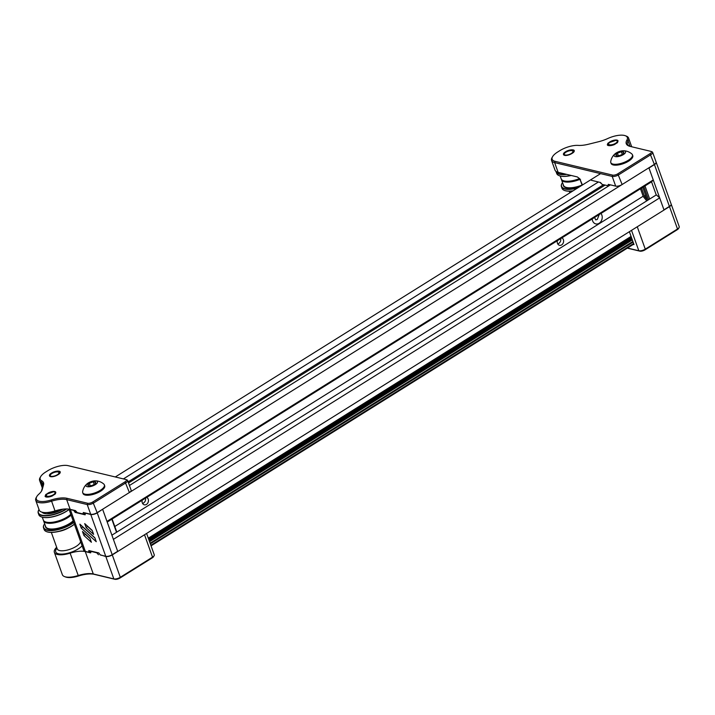 <?xml version="1.0" encoding="UTF-8"?>
<svg xmlns="http://www.w3.org/2000/svg" width="715" height="715" viewBox="0 0 715 715"><rect width="100%" height="100%" fill="white"/><g stroke="black" fill="none" stroke-linecap="round" stroke-linejoin="round"><path stroke-width="1.07" d="M648.898 167.793L102.62 509.25L106.964 521.396L653.251 179.939L648.898 167.793M107.214 522.084L651.651 181.771L653.251 179.939M659.677 197.885L113.399 539.351L117.743 551.497L664.029 210.031L659.677 197.885L656.343 194.873L111.898 535.178M643.151 196.232L114.802 526.481M600.975 213.454A6.158 4.933 -76.5 0 1 599.143 223.286A6.158 4.933 -76.5 0 1 595.783 223.902A6.158 4.933 -76.5 0 1 592.226 218.924M561.91 237.872A3.924 3.146 -76.5 0 1 563.617 241.259A3.924 3.146 -76.5 0 1 561.65 244.896A3.924 3.146 -76.5 0 1 559.514 245.299A3.924 3.146 -76.5 0 1 557.369 240.705M146.736 497.381A3.924 3.146 -76.5 0 1 148.443 500.768A3.924 3.146 -76.5 0 1 146.477 504.406A3.924 3.146 -76.5 0 1 144.332 504.808A3.924 3.146 -76.5 0 1 142.196 500.214M610.396 184.854L129.442 485.485M605.051 185.122L128.539 482.974M603.487 184.747L128.146 481.865M123.4 478.907L598.428 181.985M600.6 173.629L115.303 476.968M557.807 244.021L557.852 243.994C560.202 242.725 561.123 240.964 560.605 238.685M142.634 503.53L142.678 503.503C145.029 502.234 145.949 500.473 145.431 498.194M594.576 217.449L595.702 219.88L597.293 219.434L599.25 214.527M633.83 244.083L151.053 545.849M633.633 243.529L150.856 545.295M631.202 236.745L148.425 538.502L631.202 236.745M631.381 237.255L148.604 539.021M582.108 185.015A15.748 5.952 160.3 0 1 566.53 187.482A15.748 5.952 160.3 0 1 563.536 185.4L561.49 179.697A15.748 5.952 -19.7 0 0 564.484 181.78A15.748 5.952 -19.7 0 0 580.071 179.313M563.259 184.622A15.989 6.042 -19.7 0 0 566.423 187.813A15.989 6.042 -19.7 0 0 581.349 185.659M578.605 187.375A17.929 6.775 160.3 0 1 564.966 188.724A17.929 6.775 160.3 0 1 562.097 183.219A17.929 6.775 160.3 0 1 562.517 182.557M562.026 183.344A18.17 6.864 -19.7 0 0 561.945 183.469A18.17 6.864 -19.7 0 0 561.409 186.633A18.17 6.864 -19.7 0 0 564.859 189.046A18.17 6.864 -19.7 0 0 577.613 187.991M573.171 190.771A18.17 6.864 160.3 0 1 565.458 190.735A18.17 6.864 160.3 0 1 564.439 190.431A18.17 6.864 160.3 0 1 562.008 188.322L561.409 186.633M564.582 190.476A17.929 6.775 -19.7 0 0 564.716 190.53A17.929 6.775 -19.7 0 0 565.717 190.834A17.929 6.775 -19.7 0 0 572.921 190.932M582.439 184.979L579.713 178.732A15.265 5.765 160.3 0 1 563.581 180.77A15.265 5.765 -19.7 0 0 563.84 180.877A15.265 5.765 -19.7 0 0 579.749 178.768L577.327 176.936L558.111 172.324L554.634 162.609L612.192 176.408A4.844 1.832 -19.7 0 0 618.654 174.809L650.882 154.663A4.844 1.832 -19.7 0 0 652.634 152.349A4.844 1.832 -19.7 0 0 651.982 151.794A4.844 1.832 -19.7 0 0 651.714 151.714M559.282 175.693A17.929 6.775 -19.7 0 0 559.416 175.747A17.929 6.775 -19.7 0 0 560.426 176.051A17.929 6.775 -19.7 0 0 571.231 175.47M579.552 178.562A15.748 5.952 160.3 0 1 564.18 180.94A15.748 5.952 160.3 0 1 563.295 180.672A15.748 5.952 160.3 0 1 561.195 178.848L560.167 175.979M570.954 175.407A18.17 6.864 160.3 0 1 560.167 175.953A18.17 6.864 160.3 0 1 559.148 175.64A18.17 6.864 160.3 0 1 556.717 173.539L556.109 171.85A18.17 6.864 -19.7 0 0 559.559 174.263A18.17 6.864 -19.7 0 0 566.691 174.38M565.771 174.165A17.929 6.775 160.3 0 1 559.666 173.933A17.929 6.775 160.3 0 1 556.279 171.609M615.642 143.268A4.603 1.743 -19.7 0 0 616.679 140.542A4.603 1.743 -19.7 0 0 612.38 140.989A4.603 1.743 -19.7 0 0 608.769 143.375A4.603 1.743 -19.7 0 0 610.494 144.877A4.603 1.743 -19.7 0 0 615.642 143.268M571.285 153.484A4.603 1.743 -19.7 0 0 572.322 150.758A4.603 1.743 -19.7 0 0 568.023 151.205A4.603 1.743 -19.7 0 0 564.412 153.591A4.603 1.743 -19.7 0 0 566.137 155.092A4.603 1.743 -19.7 0 0 571.285 153.484M623.507 153.305L623.802 152.322A4.201 1.582 -19.7 0 0 621.362 151.741L623.802 152.322A4.201 1.582 -19.7 0 1 623.677 153.055A4.201 1.582 -19.7 0 1 622.291 154.324L621.362 151.741A4.201 1.582 -19.7 0 0 617.411 153.153A4.201 1.582 -19.7 0 0 615.901 155.155A4.201 1.582 -19.7 0 0 616.464 155.638A4.201 1.582 -19.7 0 0 618.341 155.736A4.201 1.582 -19.7 0 0 622.291 154.324M615.561 153.43A6.06 2.288 -19.7 0 0 615.642 156.648A6.06 2.288 -19.7 0 0 623.373 154.583A6.06 2.288 -19.7 0 0 622.971 150.776A6.06 2.288 -19.7 0 0 615.561 153.43A12.807 12.807 0 0 0 610.708 161.67A11.512 4.344 -19.7 0 0 610.789 162.555A11.512 4.344 -19.7 0 0 612.97 164.084A11.512 4.344 -19.7 0 0 625.84 161.626A11.512 4.344 -19.7 0 0 632.453 154.797A11.512 4.344 -19.7 0 0 631.944 154.056M610.789 162.555L611.102 163.422A11.512 4.344 -19.7 0 0 613.282 164.951A11.512 4.344 -19.7 0 0 626.152 162.493A11.512 4.344 -19.7 0 0 632.766 155.664L632.453 154.797M621.362 151.741L617.411 153.153L615.901 155.155L616.759 155.718M618.341 155.736L617.411 153.153M574.297 150.731L573.385 150.239L567.111 150.91C564.063 152.402 562.911 153.716 563.652 154.842A5.371 2.029 160.3 0 0 570.65 154.181L570.588 154.208M563.706 154.914L564.144 154.056M563.652 154.842L564.171 153.394L565.717 152.34M607.276 144.716L609.448 142.598M617.081 140.694L617.84 140.81M610.923 141.284A5.371 2.029 160.3 0 1 617 140.104A5.371 2.029 160.3 0 1 617.921 140.623L617.59 142.491L614.462 144.564A6.203 2.342 160.3 0 1 607.527 145.216L607.696 143.509L610.11 141.677L615.767 140.265L618.082 141.087L616.679 140.542M616.071 140.274L608.224 142.946M567.111 150.91A6.203 2.342 160.3 0 1 573.269 149.927A6.203 2.342 160.3 0 1 574.038 150.248C574.797 151.392 573.662 152.697 570.642 154.181M617.921 140.623L616.974 143.063M599.974 182.361L602.218 184.443L608.76 185.882M591.359 180.296L600.484 182.486L602.218 184.443M607.813 185.784L608.331 184.363L615.678 186.123A4.844 1.832 -19.7 0 0 622.13 184.524L617.787 173.825A3.879 1.466 160.3 0 1 612.621 175.112L555.054 161.313A15.265 5.765 160.3 0 1 552.615 156.621A15.265 5.765 160.3 0 1 557.655 152.009L559.738 150.713A15.265 5.765 160.3 0 1 578.167 145.395A20.351 7.686 -19.7 0 0 588.463 144.233L598.643 141.713A20.351 7.686 -19.7 0 0 607.875 138.478A15.265 5.765 160.3 0 1 625.294 135.716A15.265 5.765 160.3 0 1 626.876 140.14A20.351 7.686 -19.7 0 0 628.994 146.048A20.351 7.686 -19.7 0 0 630.13 146.396L650.677 151.321A3.879 1.466 160.3 0 1 650.9 151.383A3.879 1.466 160.3 0 1 650.015 153.68L617.787 173.825M650.015 153.68L654.359 164.379A4.844 1.832 -19.7 0 0 656.111 162.073L652.634 152.349M654.359 164.379L622.13 184.524M552.615 156.621L552.034 157.622A16.23 6.131 -19.7 0 0 551.551 160.455L555.028 170.17A16.23 6.131 -19.7 0 0 558.111 172.324M629.566 146.244A19.385 7.32 160.3 0 1 627.484 144.216A19.385 7.32 160.3 0 1 628.065 140.828A16.23 6.131 -19.7 0 0 628.548 137.995A16.23 6.131 -19.7 0 0 626.376 136.118L625.294 135.716M551.551 160.455A16.23 6.131 -19.7 0 0 554.634 162.609L555.054 161.313M627.332 248.15L639.845 251.144A3.879 1.466 -19.7 0 0 645.01 249.866L677.239 229.721A3.879 1.466 -19.7 0 0 678.526 228.55L679.107 227.54A4.844 1.832 160.3 0 1 677.507 229.006L645.27 249.151A4.844 1.832 160.3 0 1 638.817 250.759L627.502 248.042M671.188 204.204A4.844 1.832 160.3 0 1 671.233 204.311L679.25 226.7A4.844 1.832 160.3 0 1 679.107 227.54M629.388 231.687L634.008 244.584L633.302 244.414M671.233 204.311A4.844 1.832 160.3 0 1 669.49 206.617L637.262 226.762L645.27 249.151L645.01 249.866M73.162 520.806A15.748 5.952 160.3 0 1 57.325 528.376A15.748 5.952 160.3 0 1 45.662 526.606L43.615 520.904A15.748 5.952 -19.7 0 0 46.609 522.996A15.748 5.952 -19.7 0 0 71.125 515.104M45.385 525.838A15.989 6.042 -19.7 0 0 55.949 528.957A15.989 6.042 -19.7 0 0 73.288 521.146M73.645 522.138A17.929 6.775 160.3 0 1 52.535 530.217A17.929 6.775 160.3 0 1 44.223 524.426A17.929 6.775 160.3 0 1 44.643 523.773M44.151 524.551A18.17 6.864 -19.7 0 0 44.071 524.676A18.17 6.864 -19.7 0 0 43.526 527.849A18.17 6.864 -19.7 0 0 55.761 530.128A18.17 6.864 -19.7 0 0 73.761 522.459M74.369 524.149A18.17 6.864 160.3 0 1 46.564 531.638A18.17 6.864 160.3 0 1 44.133 529.538L43.526 527.849M46.707 531.692A17.929 6.775 -19.7 0 0 46.841 531.746A17.929 6.775 -19.7 0 0 74.396 524.247M46.824 522.343A15.265 5.765 160.3 0 1 45.706 521.986A15.265 5.765 -19.7 0 0 45.966 522.084A15.265 5.765 -19.7 0 0 46.824 522.343A15.265 5.765 -19.7 0 0 70.874 514.407A15.265 5.765 160.3 0 1 46.824 522.343M41.407 516.909A17.929 6.775 -19.7 0 0 41.541 516.963A17.929 6.775 -19.7 0 0 69.105 509.464M70.821 514.255A15.748 5.952 160.3 0 1 46.305 522.156A15.748 5.952 160.3 0 1 45.42 521.887A15.748 5.952 160.3 0 1 43.311 520.064L42.292 517.195M69.069 509.366A18.17 6.864 160.3 0 1 41.273 516.856A18.17 6.864 160.3 0 1 38.842 514.755L38.235 513.066A18.17 6.864 -19.7 0 0 49.281 515.533A18.17 6.864 -19.7 0 0 66.71 508.955M38.851 509.768A18.17 6.864 -19.7 0 0 38.78 509.893A18.17 6.864 -19.7 0 0 38.235 513.066M66.12 508.946A17.929 6.775 160.3 0 1 45.894 515.506A17.929 6.775 160.3 0 1 38.923 509.643A17.929 6.775 160.3 0 1 39.012 509.491M42.015 512.163A14.416 5.443 -19.7 0 0 43.624 513.254A14.416 5.443 -19.7 0 0 62.938 509.16M43.91 513.352A13.934 5.264 160.3 0 1 42.525 512.289M60.748 530.923A12.11 4.576 -19.7 0 0 66.388 528.903M46.743 512.53A12.11 4.576 -19.7 0 0 60.194 509.598M95.435 483.385L95.73 482.402A4.201 1.582 -19.7 0 0 93.29 481.812L95.73 482.402A4.201 1.582 -19.7 0 1 95.604 483.134A4.201 1.582 -19.7 0 1 94.219 484.404L93.29 481.812A4.201 1.582 -19.7 0 0 89.339 483.233A4.201 1.582 -19.7 0 0 87.829 485.235A4.201 1.582 -19.7 0 0 88.392 485.717A4.201 1.582 -19.7 0 0 90.269 485.816A4.201 1.582 -19.7 0 0 94.219 484.404M87.489 483.501A6.06 2.288 -19.7 0 0 87.57 486.727A6.06 2.288 -19.7 0 0 95.301 484.663A6.06 2.288 -19.7 0 0 94.898 480.855A6.06 2.288 -19.7 0 0 87.489 483.501A12.807 12.807 0 0 0 82.636 491.741A11.512 4.344 -19.7 0 0 82.717 492.635A11.512 4.344 -19.7 0 0 84.897 494.163A11.512 4.344 -19.7 0 0 97.767 491.697A11.512 4.344 -19.7 0 0 104.381 484.877A11.512 4.344 -19.7 0 0 103.872 484.135M82.717 492.635L83.029 493.502A11.512 4.344 -19.7 0 0 85.21 495.03A11.512 4.344 -19.7 0 0 98.08 492.572A11.512 4.344 -19.7 0 0 104.694 485.744L104.381 484.877M93.29 481.812L89.339 483.233L87.829 485.235L88.687 485.798M90.269 485.816L89.339 483.233M53.41 494.7A4.603 1.743 -19.7 0 0 54.447 491.974A4.603 1.743 -19.7 0 0 50.148 492.421A4.603 1.743 -19.7 0 0 46.538 494.807A4.603 1.743 -19.7 0 0 48.263 496.308A4.603 1.743 -19.7 0 0 53.41 494.7M57.272 474.769A4.603 1.743 -19.7 0 0 58.308 472.043A4.603 1.743 -19.7 0 0 54.009 472.49A4.603 1.743 -19.7 0 0 50.399 474.876A4.603 1.743 -19.7 0 0 52.123 476.387A4.603 1.743 -19.7 0 0 57.272 474.769M64.547 576.594L65.628 577.005A15.265 5.765 -19.7 0 0 78.418 576.022A20.351 7.686 160.3 0 1 94.317 574.36L114.874 579.284A3.879 1.466 -19.7 0 0 120.04 578.006L152.268 557.861A3.879 1.466 -19.7 0 0 153.546 556.69L154.127 555.689A4.844 1.832 160.3 0 1 152.527 557.146L120.299 577.3A4.844 1.832 160.3 0 1 113.837 578.9L93.29 573.975A19.385 7.32 -19.7 0 0 78.141 575.548A16.23 6.131 160.3 0 1 64.547 576.594A16.23 6.131 160.3 0 1 62.366 574.717L54.358 552.329A16.23 6.131 160.3 0 1 56.664 547.279M146.611 533.444L154.27 554.84A4.844 1.832 160.3 0 1 154.127 555.689M90.188 550.881L89.795 551.944L90.635 552.865L85.273 551.587A19.385 7.32 -19.7 0 0 70.124 553.16A16.23 6.131 160.3 0 1 54.358 552.329M114.874 579.284L113.837 578.9L105.82 556.511L100.154 554.795M90.635 552.865L91.154 551.453L96.748 552.793L98.482 554.751M105.82 556.511A4.844 1.832 -19.7 0 0 112.282 554.912L144.51 534.757L152.527 557.146L152.268 557.861M91.154 551.453L90.313 550.908M98.375 552.838L96.748 552.793M58.666 531.468A12.361 4.665 -19.7 0 0 68.345 528.001M48.691 492.715A5.371 2.029 160.3 0 1 55.69 492.054L55.529 493.725L52.231 495.987A6.203 2.342 160.3 0 1 46.073 496.97A6.203 2.342 160.3 0 1 45.295 496.648L45.644 494.717L48.638 492.733L53.536 491.697L55.85 492.519M54.733 494.494L55.69 492.054M45.036 496.147L47.217 494.029M54.849 492.117L55.6 492.242M53.831 491.705L45.983 494.369M56.574 475.502L56.628 475.475C59.649 473.991 60.784 472.687 60.024 471.543A6.203 2.342 160.3 0 0 53.098 472.195L56.816 471.355L60.283 472.025M56.637 475.475A5.371 2.029 160.3 0 1 50.551 476.655A5.371 2.029 160.3 0 1 49.639 476.136L50.148 474.689L51.695 473.634M49.684 476.199L50.13 475.341M74.995 510.501L77.238 512.583L82.833 513.924L85.264 513.826M36.814 496.541A15.265 5.765 160.3 0 1 38.869 494.137A20.351 7.686 -19.7 0 0 41.604 490.946A20.351 7.686 -19.7 0 0 42.23 489.498L43.535 484.85A20.351 7.686 -19.7 0 0 41.631 480.757A15.265 5.765 160.3 0 1 40.675 476.619A15.265 5.765 160.3 0 1 45.724 472.007L47.798 470.711A15.265 5.765 160.3 0 1 68.139 465.662L125.706 479.461A3.879 1.466 160.3 0 1 125.92 479.533A3.879 1.466 160.3 0 1 125.045 481.821L92.807 501.966A3.879 1.466 160.3 0 1 87.641 503.253L67.094 498.328A20.351 7.686 -19.7 0 0 51.185 499.982A15.265 5.765 160.3 0 1 36.814 496.541L36.233 497.542A16.23 6.131 -19.7 0 0 35.75 500.375A16.23 6.131 -19.7 0 0 51.525 501.206A19.385 7.32 160.3 0 1 66.674 499.624L70.15 509.339L75.513 510.626L77.238 512.583M70.15 509.339A19.385 7.32 -19.7 0 0 55.001 510.921A16.23 6.131 160.3 0 1 39.227 510.09L35.75 500.375M67.094 498.328L66.674 499.624L87.221 504.549L90.698 514.264A4.844 1.832 -19.7 0 0 97.16 512.664L129.388 492.519A4.844 1.832 -19.7 0 0 131.131 490.213L127.654 480.498A4.844 1.832 -19.7 0 0 127.002 479.935A4.844 1.832 -19.7 0 0 126.734 479.854M90.698 514.264L83.351 512.503L82.833 513.924M87.641 503.253L87.221 504.549A4.844 1.832 -19.7 0 0 93.674 502.949L125.912 482.804A4.844 1.832 -19.7 0 0 127.654 480.498M53.098 472.195C50.041 473.696 48.888 475.01 49.639 476.136M40.675 476.619L40.094 477.62A16.23 6.131 -19.7 0 0 39.611 480.444A16.23 6.131 -19.7 0 0 41.113 482.026A19.385 7.32 160.3 0 1 42.9 483.912A19.385 7.32 160.3 0 1 42.918 485.914L41.622 490.57A19.385 7.32 160.3 0 1 41.282 491.455M81.287 528.153L79.857 524.167L94.818 537.725L96.248 541.711L81.287 528.153L82.824 526.857M94.916 537.993L82.922 527.134M86.14 527.599L84.71 523.603L92.19 530.378L93.62 534.364L86.14 527.599L87.677 526.294M92.289 530.655L87.784 526.58M83.914 535.499L82.493 531.513L89.974 538.297L91.395 542.274L83.914 535.499L85.46 534.203M90.063 538.565L85.559 534.48M68.98 509.125L83.718 550.282A8.482 3.2 -19.7 0 0 85.326 551.399L70.356 509.58A8.482 3.2 160.3 0 1 69.355 509.178M90.01 551.372L88.669 552.203L85.326 551.399M105.748 556.297A4.844 1.832 -19.7 0 0 112.201 554.697L97.231 512.878A4.844 1.832 160.3 0 1 90.769 514.478L105.748 556.297L100.297 554.992L98.822 552.945L88.821 550.55L88.669 552.203M70.356 509.58L73.699 510.385L75.164 512.423L85.174 514.827L85.317 513.173L90.769 514.478M102.397 509.393L97.231 512.878M102.692 509.464L117.671 551.283L112.201 554.697M76.148 511.815L75.164 512.423M116.822 532.103L112.13 519.01M111.826 519.206L116.509 532.3M656.182 162.278L671.162 204.097A4.844 1.832 160.3 0 1 669.41 206.412L654.44 164.584A4.844 1.832 -19.7 0 0 656.182 162.278A4.844 1.832 -19.7 0 0 656.138 162.18M669.41 206.412L663.949 209.826L648.979 168.007L654.44 164.584M656.236 194.936L651.553 181.842M640.479 188.76L643.294 196.625L646.771 200.852M648.532 199.753L643.849 186.66M644.993 185.936L649.685 199.029M642.794 187.312L647.164 199.512L644.421 196.178L641.534 188.099M644.421 196.178L645.681 195.392M633.115 242.09L150.338 543.856M632.891 241.456L150.114 543.212M632.337 239.9L149.56 541.666M632.176 239.471L149.399 541.237M632.024 239.042L149.247 540.808M631.756 238.292L148.979 540.057M631.077 236.406L148.309 538.172M631.408 237.317L148.631 539.083M612.621 175.112L612.192 176.408L615.678 186.123M630.049 146.378L628.065 140.828L626.876 140.14M580.053 179.099A2.422 0.912 -19.7 0 0 580.062 179.304A2.422 0.912 -19.7 0 0 580.526 179.626M677.239 229.721L677.507 229.006L669.49 206.617M631.515 230.355L638.817 250.759L639.845 251.144M85.273 551.587L93.29 573.975L94.317 574.36M70.124 553.16L78.418 576.022M112.282 554.912L120.299 577.3L120.04 578.006M56.968 548.137A14.783 5.586 -19.7 0 0 60.811 554.089A14.783 5.586 -19.7 0 0 78.23 548.914A14.783 5.586 -19.7 0 0 82.109 545.795M80.589 541.55A12.361 4.665 160.3 0 1 76.058 546.466A12.361 4.665 160.3 0 1 64.43 550.63A12.361 4.665 160.3 0 1 57.245 548.914L57.263 548.95M92.807 501.966L97.16 512.664M125.045 481.821L129.388 492.519M51.185 499.982L55.001 510.921M42.23 489.498L41.622 490.57M42.739 486.566L41.113 482.026L41.631 480.757M43.535 484.85L42.918 485.914M46.269 495.263L46.1 494.789M631.417 237.353L148.64 539.119M563.84 180.877L563.295 180.672M608.769 143.375L607.893 144.877M564.412 153.591L563.715 154.789M631.953 154.065A12.807 12.807 0 0 0 622.971 150.776M650.9 151.383L651.982 151.794M631.694 146.772L628.548 137.995M579.713 178.732L582.162 185.158M569.212 191.2L569.81 192.871M45.966 522.084L45.42 521.887M103.881 484.135A12.807 12.807 0 0 0 94.898 480.855M46.538 494.807L45.662 496.308M54.447 491.974L55.833 492.483M50.399 474.876L49.701 476.074M57.245 548.914L51.337 532.407M125.92 479.533L127.002 479.935M39.611 480.444L42.328 488.041"/></g></svg>
